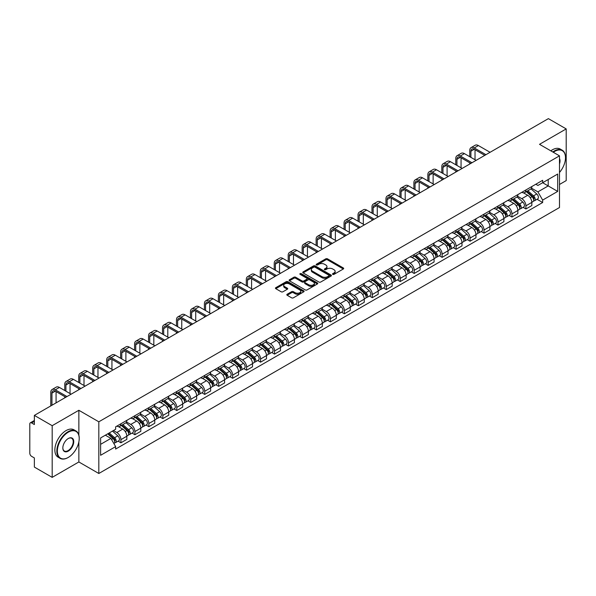 <?xml version="1.0" encoding="UTF-8"?>
<svg xmlns="http://www.w3.org/2000/svg" width="596" height="596" viewBox="0 0 596 596"><rect width="100%" height="100%" fill="white"/><g stroke="black" fill="none" stroke-linecap="round" stroke-linejoin="round"><path stroke-width="0.89" d="M332.762 274.369A0.872 0.499 0 0 0 333.991 274.369L343.326 268.982A1.244 0.715 0 0 0 343.691 268.476A1.244 0.715 0 0 0 343.326 267.962L327.509 258.835A1.244 0.715 0 0 0 325.751 258.835L316.416 264.222A0.872 0.499 0 0 0 317.646 264.937L318.853 264.237A3.978 2.295 0 0 1 324.477 264.237L325.796 264.996A3.978 2.295 0 0 1 326.958 266.621A3.978 2.295 0 0 1 325.796 268.245L324.589 268.938A0.872 0.499 0 0 0 325.818 269.653L327.025 268.952A3.978 2.295 0 0 1 332.65 268.952L333.969 269.712A3.978 2.295 0 0 1 335.131 271.336A3.978 2.295 0 0 1 333.969 272.961L332.762 273.661A0.872 0.499 0 0 0 332.762 274.369L332.762 273.661M287.175 294.245A1.244 0.715 0 0 0 286.81 294.752A1.244 0.715 0 0 0 287.175 295.258L291.615 297.821A1.244 0.715 0 0 0 293.374 297.821L303.736 291.831A1.244 0.715 0 0 0 304.102 291.325A1.244 0.715 0 0 0 303.736 290.818L287.92 281.685A1.244 0.715 0 0 0 286.169 281.685L275.799 287.674A1.244 0.715 0 0 0 275.434 288.181A1.244 0.715 0 0 0 275.799 288.688L281.156 291.779A1.244 0.715 0 0 0 282.914 291.779L287.354 289.224A1.244 0.715 0 0 0 287.719 288.71A1.244 0.715 0 0 0 287.354 288.203L284.694 286.669A3.323 1.922 0 0 1 283.718 285.313A3.323 1.922 0 0 1 285.775 283.54A3.323 1.922 0 0 1 289.395 283.957L299.81 289.969A3.323 1.922 0 0 1 300.779 291.325A3.323 1.922 0 0 1 298.73 293.098A3.323 1.922 0 0 1 295.109 292.681L293.374 291.682A1.244 0.715 0 0 0 291.615 291.682L287.175 294.245L287.175 295.258M98.817 421.804L78.858 410.279L52.18 425.686L34.367 415.397L548.387 118.634L566.2 128.915L539.522 144.321L559.488 155.847L98.817 421.804L98.817 473.492L559.488 207.527L559.488 155.847M318.942 282.042A1.244 0.715 0 0 0 320.7 282.042L331.071 276.06A1.244 0.715 0 0 0 331.428 275.546A1.244 0.715 0 0 0 331.071 275.039L315.254 265.913A1.244 0.715 0 0 0 313.496 265.913L303.126 271.895A1.244 0.715 0 0 0 302.761 272.402A1.244 0.715 0 0 0 303.126 272.908L318.942 282.042M300.444 274.555A0.872 0.499 0 0 1 301.323 274.681L301.323 273.646L317.407 282.929A1.244 0.715 0 0 1 317.765 283.435A1.244 0.715 0 0 1 317.407 283.942L307.037 289.932A1.244 0.715 0 0 1 305.279 289.932L289.462 280.798L293.895 278.257L293.895 277.222L289.462 279.785A1.244 0.715 0 0 0 289.097 280.291A1.244 0.715 0 0 0 289.462 280.798L289.462 279.785M293.895 278.257A1.244 0.715 0 0 1 295.653 278.257L295.653 277.222A1.244 0.715 0 0 0 293.895 277.222M295.653 277.222L302.068 280.925A1.244 0.715 0 0 0 303.826 280.925L306.769 279.226A1.244 0.715 0 0 0 307.134 278.719A1.244 0.715 0 0 0 306.769 278.213L300.093 274.354A0.872 0.499 0 0 1 301.323 273.646M52.18 425.686L52.18 477.366L34.367 467.085L34.367 457.937L31.588 456.335A2.533 1.46 -120 0 1 29.8 453.228L29.8 423.98A2.533 1.46 -120 0 1 30.322 422.817L34.367 420.485M559.488 184.477L566.2 180.603L566.2 128.915M52.18 477.366L78.858 461.967L98.817 473.492M34.367 415.397L34.367 424.546L31.588 422.944A2.533 1.46 -120 0 0 30.322 422.817M525.918 189.953A5.826 3.36 60 0 1 524.711 192.568L530.619 189.155A5.826 3.36 -120 0 0 531.826 186.548M517.529 196.226L521.798 198.691A5.826 3.36 60 0 1 525.918 205.821L531.826 202.409A5.826 3.36 -120 0 0 527.706 195.279L523.474 192.836M531.826 202.409L531.826 205.568L525.918 208.972L523.087 207.341M524.711 192.568A5.826 3.36 60 0 1 521.843 192.307M525.918 205.821L525.918 208.972M511.949 198.021A5.826 3.36 60 0 1 510.742 200.636L516.65 197.224A5.826 3.36 -120 0 0 517.857 194.609M509.118 215.402L511.949 217.041L517.857 213.629L517.857 210.477A5.826 3.36 -120 0 0 513.745 203.34L509.513 200.897M510.742 200.636A5.826 3.36 60 0 1 507.881 200.368M503.568 204.286L507.837 206.752A5.826 3.36 60 0 1 511.949 213.882L511.949 217.041M497.988 206.082A5.826 3.36 60 0 1 496.781 208.697L502.689 205.285A5.826 3.36 -120 0 0 503.896 202.67M495.157 223.463L497.988 225.102L503.896 221.69L503.896 218.538A5.826 3.36 -120 0 0 499.776 211.401L495.544 208.965M496.781 208.697A5.826 3.36 60 0 1 493.913 208.429M489.599 212.355L493.868 214.813A5.826 3.36 60 0 1 497.988 221.95L497.988 225.102M484.019 214.143A5.826 3.36 60 0 1 482.812 216.758L488.72 213.346A5.826 3.36 -120 0 0 489.927 210.731M481.188 231.531L484.019 233.163L489.927 229.751L489.927 226.599A5.826 3.36 -120 0 0 485.815 219.47L481.583 217.026M482.812 216.758A5.826 3.36 60 0 1 479.951 216.497M475.638 220.416L479.907 222.882A5.826 3.36 60 0 1 484.019 230.011L484.019 233.163M470.058 222.204A5.826 3.36 60 0 1 468.851 224.819L474.759 221.407A5.826 3.36 -120 0 0 475.966 218.792M467.227 239.592L470.058 241.224L475.966 237.811L475.966 234.66A5.826 3.36 -120 0 0 471.846 227.53L467.614 225.087M468.851 224.819A5.826 3.36 60 0 1 465.983 224.558M461.669 228.477L465.938 230.943A5.826 3.36 60 0 1 470.058 238.072L470.058 241.224M456.089 230.272A5.826 3.36 60 0 1 454.882 232.88L460.79 229.475A5.826 3.36 -120 0 0 461.997 226.86M453.258 247.653L456.089 249.292L461.997 245.88L461.997 242.721A5.826 3.36 -120 0 0 457.884 235.591L453.653 233.148M454.882 232.88A5.826 3.36 60 0 1 452.021 232.619M447.708 236.537L451.977 239.003A5.826 3.36 60 0 1 456.089 246.133L456.089 249.292M442.128 238.333A5.826 3.36 60 0 1 440.921 240.948L446.829 237.536A5.826 3.36 -120 0 0 448.036 234.921M439.297 255.714L442.128 257.353L448.036 253.941L448.036 250.789A5.826 3.36 -120 0 0 443.916 243.652L439.684 241.216M440.921 240.948A5.826 3.36 60 0 1 438.053 240.68M433.739 244.606L438.008 247.064A5.826 3.36 60 0 1 442.128 254.201L442.128 257.353M428.159 246.394A5.826 3.36 60 0 1 426.952 249.009L432.86 245.597A5.826 3.36 -120 0 0 434.067 242.982M425.328 263.775L428.159 265.414L434.067 262.002L434.067 258.85A5.826 3.36 -120 0 0 429.954 251.721L425.723 249.277M426.952 249.009A5.826 3.36 60 0 1 424.091 248.748M419.778 252.667L424.047 255.125A5.826 3.36 60 0 1 428.159 262.262L428.159 265.414M414.198 254.455A5.826 3.36 60 0 1 412.991 257.07L418.899 253.658A5.826 3.36 -120 0 0 420.106 251.043M411.367 271.843L414.198 273.475L420.106 270.062L420.106 266.911A5.826 3.36 -120 0 0 415.986 259.781L411.754 257.338M412.991 257.07A5.826 3.36 60 0 1 410.123 256.809M405.809 260.728L410.078 263.194A5.826 3.36 60 0 1 414.198 270.323L414.198 273.475M400.229 262.516A5.826 3.36 60 0 1 399.022 265.131L404.93 261.726A5.826 3.36 -120 0 0 406.137 259.111M397.398 279.904L400.229 281.535L406.137 278.131L406.137 274.972A5.826 3.36 -120 0 0 402.024 267.842L397.793 265.399M399.022 265.131A5.826 3.36 60 0 1 396.161 264.87M391.848 268.789L396.117 271.255A5.826 3.36 60 0 1 400.229 278.384L400.229 281.535M386.268 270.584A5.826 3.36 60 0 1 385.061 273.199L390.969 269.787A5.826 3.36 -120 0 0 392.175 267.172M383.437 287.965L386.268 289.604L392.175 286.192L392.175 283.04A5.826 3.36 -120 0 0 388.056 275.903L383.824 273.467M385.061 273.199A5.826 3.36 60 0 1 382.192 272.931M377.879 276.849L382.148 279.315A5.826 3.36 60 0 1 386.268 286.452L386.268 289.604M372.299 278.645A5.826 3.36 60 0 1 371.092 281.26L377 277.848A5.826 3.36 -120 0 0 378.207 275.233M369.468 296.026L372.299 297.665L378.207 294.253L378.207 291.101A5.826 3.36 -120 0 0 374.094 283.972L369.863 281.528M371.092 281.26A5.826 3.36 60 0 1 368.231 280.999M363.918 284.918L368.186 287.376A5.826 3.36 60 0 1 372.299 294.513L372.299 297.665M358.338 286.706A5.826 3.36 60 0 1 357.131 289.321L363.038 285.909A5.826 3.36 -120 0 0 364.245 283.294M355.507 304.094L358.338 305.726L364.245 302.314L364.245 299.162A5.826 3.36 -120 0 0 360.126 292.033L355.894 289.589M357.131 289.321A5.826 3.36 60 0 1 354.262 289.06M349.949 292.979L354.218 295.445A5.826 3.36 60 0 1 358.338 302.574L358.338 305.726M344.369 294.767A5.826 3.36 60 0 1 343.162 297.382L349.07 293.97A5.826 3.36 -120 0 0 350.277 291.362M341.538 312.155L344.369 313.787L350.277 310.382L350.277 307.223A5.826 3.36 -120 0 0 346.164 300.093L341.933 297.65M343.162 297.382A5.826 3.36 60 0 1 340.301 297.121M335.988 301.04L340.256 303.506A5.826 3.36 60 0 1 344.369 310.635L344.369 313.787M330.407 302.835A5.826 3.36 60 0 1 329.201 305.45L335.108 302.038A5.826 3.36 -120 0 0 336.315 299.423M327.577 320.216L330.407 321.855L336.315 318.443L336.315 315.291A5.826 3.36 -120 0 0 332.195 308.154L327.964 305.711M329.201 305.45A5.826 3.36 60 0 1 326.332 305.182M322.019 309.1L326.288 311.566A5.826 3.36 60 0 1 330.407 318.696L330.407 321.855M316.439 310.896A5.826 3.36 60 0 1 315.232 313.511L321.14 310.099A5.826 3.36 -120 0 0 322.347 307.484M313.608 328.277L316.439 329.916L322.347 326.504L322.347 323.352A5.826 3.36 -120 0 0 318.234 316.215L314.003 313.779M315.232 313.511A5.826 3.36 60 0 1 312.371 313.243M308.058 317.169L312.326 319.627A5.826 3.36 60 0 1 316.439 326.764L316.439 329.916M302.477 318.957A5.826 3.36 60 0 1 301.271 321.572L307.178 318.16A5.826 3.36 -120 0 0 308.385 315.545M299.646 336.345L302.477 337.977L308.385 334.565L308.385 331.413A5.826 3.36 -120 0 0 304.265 324.284L300.034 321.84M301.271 321.572A5.826 3.36 60 0 1 298.402 321.311M294.089 325.23L298.358 327.696A5.826 3.36 60 0 1 302.477 334.825L302.477 337.977M288.509 327.018A5.826 3.36 60 0 1 287.302 329.633L293.21 326.221A5.826 3.36 -120 0 0 294.417 323.606M285.678 344.406L288.509 346.038L294.417 342.625L294.417 339.474A5.826 3.36 -120 0 0 290.304 332.345L286.073 329.901M287.302 329.633A5.826 3.36 60 0 1 284.441 329.372M280.127 333.291L284.396 335.757A5.826 3.36 60 0 1 288.509 342.886L288.509 346.038M274.547 335.086A5.826 3.36 60 0 1 273.34 337.694L279.248 334.289A5.826 3.36 -120 0 0 280.455 331.674M271.716 352.467L274.547 354.106L280.455 350.694L280.455 347.543A5.826 3.36 -120 0 0 276.335 340.405L272.104 337.962M273.34 337.694A5.826 3.36 60 0 1 270.472 337.433M266.159 341.352L270.428 343.817A5.826 3.36 60 0 1 274.547 350.947L274.547 354.106M260.579 343.147A5.826 3.36 60 0 1 259.372 345.762L265.28 342.35A5.826 3.36 -120 0 0 266.486 339.735M257.748 360.528L260.579 362.167L266.486 358.755L266.486 355.603A5.826 3.36 -120 0 0 262.374 348.466L258.142 346.03M259.372 345.762A5.826 3.36 60 0 1 256.511 345.494M252.197 349.42L256.466 351.878A5.826 3.36 60 0 1 260.579 359.015L260.579 362.167M246.617 351.208A5.826 3.36 60 0 1 245.41 353.823L251.318 350.411A5.826 3.36 -120 0 0 252.525 347.796M243.786 368.589L246.617 370.228L252.525 366.816L252.525 363.664A5.826 3.36 -120 0 0 248.405 356.535L244.174 354.091M245.41 353.823A5.826 3.36 60 0 1 242.542 353.562M238.229 357.481L242.498 359.939A5.826 3.36 60 0 1 246.617 367.076L246.617 370.228M232.649 359.269A5.826 3.36 60 0 1 231.442 361.884L237.35 358.472A5.826 3.36 -120 0 0 238.556 355.857M229.818 376.657L232.649 378.289L238.556 374.877L238.556 371.725A5.826 3.36 -120 0 0 234.444 364.596L230.212 362.152M231.442 361.884A5.826 3.36 60 0 1 228.581 361.623M224.267 365.542L228.536 368.008A5.826 3.36 60 0 1 232.649 375.137L232.649 378.289M218.687 367.337A5.826 3.36 60 0 1 217.48 369.945L223.388 366.54A5.826 3.36 -120 0 0 224.595 363.925M215.856 384.718L218.687 386.35L224.595 382.945L224.595 379.786A5.826 3.36 -120 0 0 220.475 372.656L216.244 370.213M217.48 369.945A5.826 3.36 60 0 1 214.612 369.684M210.299 373.603L214.567 376.069A5.826 3.36 60 0 1 218.687 383.198L218.687 386.35M204.719 375.398A5.826 3.36 60 0 1 203.512 378.013L209.42 374.601A5.826 3.36 -120 0 0 210.626 371.986M201.888 392.779L204.719 394.418L210.626 391.006L210.626 387.854A5.826 3.36 -120 0 0 206.514 380.717L202.282 378.281M203.512 378.013A5.826 3.36 60 0 1 200.651 377.745M196.337 381.663L200.606 384.129A5.826 3.36 60 0 1 204.719 391.267L204.719 394.418M190.757 383.459A5.826 3.36 60 0 1 189.55 386.074L195.458 382.662A5.826 3.36 -120 0 0 196.665 380.047M187.926 400.84L190.757 402.479L196.665 399.067L196.665 395.915A5.826 3.36 -120 0 0 192.545 388.786L188.314 386.342M189.55 386.074A5.826 3.36 60 0 1 186.682 385.813M182.369 389.732L186.637 392.19A5.826 3.36 60 0 1 190.757 399.327L190.757 402.479M176.788 391.52A5.826 3.36 60 0 1 175.582 394.135L181.489 390.723A5.826 3.36 -120 0 0 182.696 388.108M173.958 408.908L176.788 410.54L182.696 407.128L182.696 403.976A5.826 3.36 -120 0 0 178.584 396.847L174.352 394.403M175.582 394.135A5.826 3.36 60 0 1 172.721 393.874M168.407 397.793L172.676 400.259A5.826 3.36 60 0 1 176.788 407.388L176.788 410.54M162.827 399.581A5.826 3.36 60 0 1 161.62 402.196L167.528 398.784A5.826 3.36 -120 0 0 168.735 396.176M159.996 416.969L162.827 418.601L168.735 415.196L168.735 412.037A5.826 3.36 -120 0 0 164.615 404.907L160.384 402.464M161.62 402.196A5.826 3.36 60 0 1 158.752 401.935M154.439 405.854L158.707 408.32A5.826 3.36 60 0 1 162.827 415.449L162.827 418.601M148.858 407.649A5.826 3.36 60 0 1 147.652 410.264L153.559 406.852A5.826 3.36 -120 0 0 154.766 404.237M146.027 425.03L148.858 426.669L154.766 423.257L154.766 420.106A5.826 3.36 -120 0 0 150.654 412.968L146.422 410.525M147.652 410.264A5.826 3.36 60 0 1 144.791 409.996M140.477 413.915L144.746 416.38A5.826 3.36 60 0 1 148.858 423.51L148.858 426.669M134.897 415.71A5.826 3.36 60 0 1 133.69 418.325L139.598 414.913A5.826 3.36 -120 0 0 140.805 412.298M132.066 433.091L134.897 434.73L140.805 431.318L140.805 428.166A5.826 3.36 -120 0 0 136.685 421.029L132.454 418.593M133.69 418.325A5.826 3.36 60 0 1 130.822 418.064M126.508 421.983L130.777 424.441A5.826 3.36 60 0 1 134.897 431.578L134.897 434.73M120.928 423.771A5.826 3.36 60 0 1 119.721 426.386L125.629 422.974A5.826 3.36 -120 0 0 126.836 420.359M118.097 441.159L120.928 442.791L126.836 439.379L126.836 436.227A5.826 3.36 -120 0 0 122.724 429.098L118.492 426.654M119.721 426.386A5.826 3.36 60 0 1 116.861 426.125M113.411 430.543L116.816 432.51A5.826 3.36 60 0 1 120.928 439.639L120.928 442.791M535.811 184.246L537.912 185.46L557.692 174.039L548.208 179.515L548.208 185.922L537.912 191.867L531.498 188.165M100.612 444.34L110.908 438.395L115.646 446.613L100.612 455.299L100.612 437.933L115.646 429.247L115.646 426.818L542.658 180.29L542.658 182.719L557.692 191.405L542.658 200.085L537.912 191.867M557.692 174.039L557.692 191.405M115.646 446.613L115.646 449.049L542.658 202.513L542.658 200.085M78.858 410.279L78.858 435.155M78.858 441.912L78.858 461.967M110.908 438.395L105.358 435.192M537.048 199.28L542.658 202.513M333.104 274.495L333.969 273.996A3.978 2.295 0 0 0 335.131 272.372L335.131 271.336M326.958 266.621L326.958 267.656A3.978 2.295 0 0 1 325.796 269.28L324.932 269.772M343.311 268.99L327.509 259.863A1.244 0.715 0 0 0 325.751 259.863L316.759 265.056M331.048 276.067L315.254 266.941A1.244 0.715 0 0 0 313.496 266.941L303.14 272.923M328.873 275.903A0.872 0.499 0 0 0 328.873 275.196L314.986 267.179A0.872 0.499 0 0 0 313.757 267.179L312.483 267.917A3.978 2.295 0 0 0 311.321 269.541A3.978 2.295 0 0 0 312.483 271.158L321.974 276.641A3.978 2.295 0 0 0 327.599 276.641L328.873 275.903L328.873 276.939A0.872 0.499 0 0 0 329.126 276.581L329.126 275.546M311.321 269.541L311.321 270.569A3.978 2.295 0 0 0 312.483 272.193L312.483 271.158M328.873 276.939L327.599 277.676A3.978 2.295 0 0 1 321.974 277.676L312.483 272.193M295.653 278.257L302.068 281.96A1.244 0.715 0 0 0 303.826 281.96L306.769 280.262A1.244 0.715 0 0 0 307.134 279.755L307.134 278.719M301.323 274.681L317.385 283.957M308.728 284.769A3.323 1.922 0 0 0 312.349 285.186A3.323 1.922 0 0 0 314.397 283.413A3.323 1.922 0 0 0 313.429 282.057L309.756 279.934A1.244 0.715 0 0 0 307.998 279.934L305.055 281.64A1.244 0.715 0 0 0 304.698 282.146A1.244 0.715 0 0 0 305.055 282.653L308.728 284.769L308.728 285.804A3.323 1.922 0 0 0 312.349 286.222A3.323 1.922 0 0 0 314.397 284.448L314.397 283.413M304.698 282.146L304.698 283.175A1.244 0.715 0 0 0 305.055 283.689L305.055 282.653M308.728 285.804L305.055 283.689M300.779 291.325L300.779 292.36A3.323 1.922 0 0 1 298.73 294.133A3.323 1.922 0 0 1 295.109 293.716L293.374 292.718A1.244 0.715 0 0 0 291.615 292.718L287.19 295.266M283.718 285.313L283.718 286.348A3.323 1.922 0 0 0 284.694 287.704L284.694 286.669M287.339 289.231L284.694 287.704M303.722 291.846L287.92 282.72A1.244 0.715 0 0 0 286.169 282.72L275.814 288.695L275.799 287.674M526.32 191.644L532.012 196.717A3.166 1.825 60 0 1 533.003 201.612L531.826 202.297M526.469 191.778L529.151 193.32M526.894 191.309L533.226 196.956A1.52 0.879 60 0 1 533.703 199.31A1.52 0.879 60 0 1 533.562 199.362M527.84 190.765L533.532 195.838A3.166 1.825 60 0 1 534.523 200.733A3.166 1.825 60 0 1 533.569 200.837M531.014 188.857L536.758 193.976A3.166 1.825 60 0 1 537.748 198.87L534.523 200.733M470.907 157.366L470.907 151.22A4.746 2.742 60 0 1 471.89 149.045A4.746 2.742 60 0 1 474.267 149.283L484.779 155.355M490.061 152.3L478.379 145.558A6.392 3.688 -120 0 0 475.183 145.245L471.063 147.622A6.392 3.688 -120 0 0 469.745 150.55L469.745 156.696M485.949 154.684L474.267 147.935A6.392 3.688 -120 0 0 471.063 147.622M469.745 162.797L469.745 164.034M475.027 159.743L475.027 149.723M512.351 199.705L518.043 204.778A3.166 1.825 60 0 1 519.042 209.673L517.857 210.358M512.508 199.839L515.182 201.381M512.933 199.369L519.258 205.024A1.52 0.879 60 0 1 519.742 207.371A1.52 0.879 60 0 1 519.6 207.423M513.879 198.826L519.57 203.899A3.166 1.825 60 0 1 520.561 208.794A3.166 1.825 60 0 1 519.608 208.898M517.052 196.918L522.789 202.044A3.166 1.825 60 0 1 523.787 206.939L520.561 208.794M498.39 207.766L504.082 212.846A3.166 1.825 60 0 1 505.073 217.734L503.896 218.419M498.539 207.9L501.221 209.449M498.964 207.43L505.296 213.085A1.52 0.879 60 0 1 505.773 215.432A1.52 0.879 60 0 1 505.632 215.491M499.91 206.886L505.602 211.967A3.166 1.825 60 0 1 506.593 216.862A3.166 1.825 60 0 1 505.639 216.959M503.084 204.979L508.828 210.105A3.166 1.825 60 0 1 509.818 215L506.593 216.862M456.938 165.435L456.938 159.281A4.746 2.742 60 0 1 457.922 157.106A4.746 2.742 60 0 1 460.298 157.344L470.818 163.416M476.1 160.369L464.418 153.619A6.392 3.688 -120 0 0 461.222 153.306L457.102 155.683A6.392 3.688 -120 0 0 455.776 158.611L455.776 164.757M471.98 162.745L460.298 156.003A6.392 3.688 -120 0 0 457.102 155.683M455.776 170.858L455.776 172.095M461.058 167.811L461.058 157.784M442.977 173.496L442.977 167.342A4.746 2.742 60 0 1 443.96 165.174A4.746 2.742 60 0 1 446.337 165.405L456.849 171.477M462.131 168.43L450.449 161.687A6.392 3.688 -120 0 0 447.253 161.367L443.133 163.744A6.392 3.688 -120 0 0 441.815 166.671L441.815 172.825M458.019 170.806L446.337 164.064A6.392 3.688 -120 0 0 443.133 163.744M441.815 178.919L441.815 180.163M447.097 175.872L447.097 165.844M559.488 172.475A15.444 8.918 120 0 0 565.485 157.754A15.444 8.918 120 0 0 554.563 151.451A15.444 8.918 120 0 0 553.297 152.271M552.783 151.973A15.824 9.134 -60 0 1 554.295 150.989A15.824 9.134 -60 0 1 562.207 150.199A15.824 9.134 -60 0 1 565.485 157.448A15.824 9.134 -60 0 1 565.485 157.605M559.488 158.491A7.726 4.455 -60 0 1 559.488 163.945M550.816 150.84A15.824 9.134 -60 0 1 552.328 149.849A15.824 9.134 -60 0 1 560.24 149.067L562.207 150.199M68.026 457.572L68.294 457.415A15.444 8.918 120 0 0 79.216 438.5A15.444 8.918 120 0 0 68.294 432.197A15.444 8.918 120 0 0 57.372 451.112A15.444 8.918 120 0 0 68.294 457.415L68.026 457.572A15.824 9.134 -60 0 1 60.114 458.354A15.824 9.134 -60 0 1 57.685 445.674A15.824 9.134 -60 0 1 68.026 431.728A15.824 9.134 -60 0 1 75.938 430.945A15.824 9.134 -60 0 1 79.216 438.194A15.824 9.134 -60 0 1 79.216 438.351M68.294 438.5L68.294 438.5A7.726 4.455 -60 0 1 73.755 441.651A7.726 4.455 -60 0 1 68.294 451.112A7.726 4.455 -60 0 1 62.833 447.961A7.726 4.455 -60 0 1 68.294 438.5L68.294 438.5M62.833 447.805A7.346 4.239 120 0 0 64.353 451.008A7.346 4.239 120 0 0 68.026 450.65A7.346 4.239 120 0 0 72.824 444.176A7.346 4.239 120 0 0 71.699 438.291A7.346 4.239 120 0 0 68.16 438.582M60.114 458.354L58.14 457.221A15.824 9.134 -60 0 1 55.719 444.542A15.824 9.134 -60 0 1 66.052 430.595A15.824 9.134 -60 0 1 73.971 429.813L75.938 430.945M484.421 215.826L490.113 220.907A3.166 1.825 60 0 1 491.111 225.802L489.927 226.48M484.578 215.961L487.252 217.51M485.002 215.499L491.327 221.146A1.52 0.879 60 0 1 491.812 223.493A1.52 0.879 60 0 1 491.67 223.552M485.949 214.947L491.64 220.028A3.166 1.825 60 0 1 492.631 224.923A3.166 1.825 60 0 1 491.678 225.02M489.122 213.048L494.859 218.166A3.166 1.825 60 0 1 495.857 223.06L492.631 224.923M470.46 223.887L476.152 228.968A3.166 1.825 60 0 1 477.143 233.863L475.966 234.541M470.609 224.022L473.291 225.571M471.034 223.56L477.366 229.207A1.52 0.879 60 0 1 477.843 231.561A1.52 0.879 60 0 1 477.701 231.613M471.98 223.016L477.672 228.089A3.166 1.825 60 0 1 478.663 232.984A3.166 1.825 60 0 1 477.709 233.088M475.154 221.109L480.897 226.227A3.166 1.825 60 0 1 481.888 231.121L478.663 232.984M456.491 231.956L462.183 237.029A3.166 1.825 60 0 1 463.181 241.924L461.997 242.609M456.648 232.09L459.322 233.632M457.072 231.62L463.397 237.275A1.52 0.879 60 0 1 463.882 239.622A1.52 0.879 60 0 1 463.74 239.674M458.019 231.077L463.71 236.15A3.166 1.825 60 0 1 464.701 241.045A3.166 1.825 60 0 1 463.748 241.149M461.192 229.169L466.929 234.295A3.166 1.825 60 0 1 467.927 239.19L464.701 241.045M429.008 181.556L429.008 175.41A4.746 2.742 60 0 1 429.992 173.235A4.746 2.742 60 0 1 432.368 173.466L442.888 179.538M448.17 176.49L436.488 169.748A6.392 3.688 -120 0 0 433.292 169.428L429.172 171.804A6.392 3.688 -120 0 0 427.846 174.732L427.846 180.886M444.05 178.867L432.368 172.125A6.392 3.688 -120 0 0 429.172 171.804M427.846 186.98L427.846 188.224M433.128 183.933L433.128 173.905M415.047 189.617L415.047 183.471A4.746 2.742 60 0 1 416.03 181.296A4.746 2.742 60 0 1 418.407 181.534L428.919 187.606M434.201 184.551L422.519 177.809A6.392 3.688 -120 0 0 419.323 177.496L415.203 179.873A6.392 3.688 -120 0 0 413.885 182.801L413.885 188.947M430.088 186.935L418.407 180.186A6.392 3.688 -120 0 0 415.203 179.873M413.885 195.048L413.885 196.285M419.167 191.994L419.167 181.974M401.078 197.686L401.078 191.532A4.746 2.742 60 0 1 402.062 189.357A4.746 2.742 60 0 1 404.438 189.595L414.958 195.667M420.24 192.62L408.558 185.87A6.392 3.688 -120 0 0 405.362 185.557L401.242 187.934A6.392 3.688 -120 0 0 399.916 190.862L399.916 197.008M416.12 194.996L404.438 188.247A6.392 3.688 -120 0 0 401.242 187.934M399.916 203.109L399.916 204.346M405.198 200.062L405.198 190.035M442.53 240.017L448.222 245.09A3.166 1.825 60 0 1 449.213 249.985L448.036 250.67M442.679 240.151L445.361 241.7M443.104 239.681L449.436 245.336A1.52 0.879 60 0 1 449.913 247.683A1.52 0.879 60 0 1 449.771 247.742M444.05 239.138L449.742 244.218A3.166 1.825 60 0 1 450.732 249.106A3.166 1.825 60 0 1 449.779 249.21M447.223 237.23L452.967 242.356A3.166 1.825 60 0 1 453.958 247.251L450.732 249.106M387.117 205.747L387.117 199.593A4.746 2.742 60 0 1 388.1 197.418A4.746 2.742 60 0 1 390.477 197.656L400.989 203.728M406.271 200.681L394.589 193.938A6.392 3.688 -120 0 0 391.393 193.618L387.273 195.995A6.392 3.688 -120 0 0 385.955 198.922L385.955 205.076M402.158 203.057L390.477 196.315A6.392 3.688 -120 0 0 387.273 195.995M385.955 211.17L385.955 212.414M391.237 208.123L391.237 198.095M428.561 248.078L434.253 253.158A3.166 1.825 60 0 1 435.251 258.053L434.067 258.731M428.718 248.212L431.392 249.761M429.142 247.75L435.467 253.397A1.52 0.879 60 0 1 435.952 255.744A1.52 0.879 60 0 1 435.81 255.803M430.088 247.198L435.78 252.279A3.166 1.825 60 0 1 436.771 257.174A3.166 1.825 60 0 1 435.818 257.271M433.262 245.299L438.999 250.417A3.166 1.825 60 0 1 439.997 255.311L436.771 257.174M373.148 213.808L373.148 207.654A4.746 2.742 60 0 1 374.132 205.486A4.746 2.742 60 0 1 376.508 205.717L387.027 211.789M392.31 208.742L380.628 201.999A6.392 3.688 -120 0 0 377.432 201.679L373.312 204.055A6.392 3.688 -120 0 0 371.986 206.983L371.986 213.137M388.19 211.118L376.508 204.376A6.392 3.688 -120 0 0 373.312 204.055M371.986 219.231L371.986 220.475M377.268 216.184L377.268 206.156M414.6 256.138L420.292 261.219A3.166 1.825 60 0 1 421.283 266.114L420.106 266.792M414.749 256.273L417.431 257.822M415.174 255.811L421.506 261.458A1.52 0.879 60 0 1 421.983 263.812A1.52 0.879 60 0 1 421.841 263.864M416.12 255.259L421.812 260.34A3.166 1.825 60 0 1 422.802 265.235A3.166 1.825 60 0 1 421.849 265.339M419.293 253.36L425.037 258.478A3.166 1.825 60 0 1 426.028 263.372L422.802 265.235M359.187 221.868L359.187 215.722A4.746 2.742 60 0 1 360.17 213.547A4.746 2.742 60 0 1 362.547 213.785L373.059 219.857M378.341 216.802L366.659 210.06A6.392 3.688 -120 0 0 363.463 209.747L359.343 212.124A6.392 3.688 -120 0 0 358.025 215.044L358.025 221.198M374.228 219.179L362.547 212.437A6.392 3.688 -120 0 0 359.343 212.124M358.025 227.3L358.025 228.536M363.307 224.245L363.307 214.217M400.639 264.207L406.323 269.28A3.166 1.825 60 0 1 407.321 274.175L406.137 274.86M400.788 264.341L403.462 265.883M401.212 263.872L407.537 269.526A1.52 0.879 60 0 1 408.022 271.873A1.52 0.879 60 0 1 407.88 271.925M402.158 263.328L407.85 268.401A3.166 1.825 60 0 1 408.841 273.296A3.166 1.825 60 0 1 407.887 273.4M405.332 261.421L411.069 266.546A3.166 1.825 60 0 1 412.067 271.433L408.841 273.296M345.218 229.929L345.218 223.783A4.746 2.742 60 0 1 346.202 221.608A4.746 2.742 60 0 1 348.578 221.846L359.097 227.918M364.38 224.871L352.698 218.121A6.392 3.688 -120 0 0 349.502 217.808L345.382 220.185A6.392 3.688 -120 0 0 344.056 223.113L344.056 229.259M360.26 227.247L348.578 220.498A6.392 3.688 -120 0 0 345.382 220.185M344.056 235.36L344.056 236.597M349.338 232.313L349.338 222.286M386.67 272.268L392.362 277.341A3.166 1.825 60 0 1 393.353 282.236L392.175 282.921M386.819 272.402L389.501 273.944M387.244 271.932L393.576 277.587A1.52 0.879 60 0 1 394.053 279.934A1.52 0.879 60 0 1 393.911 279.986M388.19 271.389L393.882 276.462A3.166 1.825 60 0 1 394.872 281.357A3.166 1.825 60 0 1 393.919 281.461M391.363 269.481L397.107 274.607A3.166 1.825 60 0 1 398.098 279.502L394.872 281.357M331.257 237.998L331.257 231.844A4.746 2.742 60 0 1 332.24 229.669A4.746 2.742 60 0 1 334.617 229.907L345.129 235.979M350.411 232.932L338.729 226.182A6.392 3.688 -120 0 0 335.533 225.869L331.413 228.246A6.392 3.688 -120 0 0 330.095 231.174L330.095 237.32M346.298 235.308L334.617 228.566A6.392 3.688 -120 0 0 331.413 228.246M330.095 243.421L330.095 244.665M335.377 240.374L335.377 230.347M372.709 280.329L378.393 285.41A3.166 1.825 60 0 1 379.391 290.304L378.207 290.982M372.858 280.463L375.532 282.012M373.282 280.001L379.615 285.648A1.52 0.879 60 0 1 380.092 287.995A1.52 0.879 60 0 1 379.95 288.054M374.228 279.45L379.92 284.53A3.166 1.825 60 0 1 380.911 289.425A3.166 1.825 60 0 1 379.957 289.522M377.402 277.542L383.139 282.668A3.166 1.825 60 0 1 384.137 287.563L380.911 289.425M317.288 246.059L317.288 239.905A4.746 2.742 60 0 1 318.271 237.737A4.746 2.742 60 0 1 320.648 237.968L331.167 244.04M336.449 240.993L324.768 234.25A6.392 3.688 -120 0 0 321.572 233.93L317.452 236.307A6.392 3.688 -120 0 0 316.126 239.234L316.126 245.388M332.33 243.369L320.648 236.627A6.392 3.688 -120 0 0 317.452 236.307M316.126 251.482L316.126 252.726M321.408 248.435L321.408 238.407M358.74 288.389L364.432 293.47A3.166 1.825 60 0 1 365.423 298.365L364.245 299.043M358.889 288.524L361.571 290.073M359.314 288.062L365.646 293.709A1.52 0.879 60 0 1 366.123 296.063A1.52 0.879 60 0 1 365.981 296.115M360.26 287.51L365.951 292.591A3.166 1.825 60 0 1 366.942 297.486A3.166 1.825 60 0 1 365.989 297.59M363.433 285.611L369.177 290.729A3.166 1.825 60 0 1 370.168 295.623L366.942 297.486M303.327 254.12L303.327 247.973A4.746 2.742 60 0 1 304.31 245.798A4.746 2.742 60 0 1 306.687 246.029L317.199 252.108M322.481 249.054L310.799 242.311A6.392 3.688 -120 0 0 307.603 241.991L303.483 244.375A6.392 3.688 -120 0 0 302.165 247.295L302.165 253.449M318.368 251.43L306.687 244.688A6.392 3.688 -120 0 0 303.483 244.375M302.165 259.551L302.165 260.787M307.447 256.496L307.447 246.468M344.779 296.458L350.463 301.531A3.166 1.825 60 0 1 351.461 306.426L350.277 307.111M344.928 296.592L347.602 298.134M345.352 296.123L351.685 301.77A1.52 0.879 60 0 1 352.161 304.124A1.52 0.879 60 0 1 352.02 304.176M346.298 295.579L351.99 300.652A3.166 1.825 60 0 1 352.981 305.547A3.166 1.825 60 0 1 352.027 305.651M349.472 293.672L355.209 298.79A3.166 1.825 60 0 1 356.207 303.684L352.981 305.547M289.358 262.18L289.358 256.034A4.746 2.742 60 0 1 290.341 253.859A4.746 2.742 60 0 1 292.718 254.097L303.237 260.169M308.519 257.114L296.838 250.372A6.392 3.688 -120 0 0 293.642 250.059L289.522 252.436A6.392 3.688 -120 0 0 288.196 255.364L288.196 261.51M304.4 259.498L292.718 252.749A6.392 3.688 -120 0 0 289.522 252.436M288.196 267.611L288.196 268.848M293.478 264.557L293.478 254.537M330.81 304.519L336.502 309.592A3.166 1.825 60 0 1 337.492 314.487L336.315 315.172M330.959 304.653L333.641 306.195M331.383 304.183L337.716 309.838A1.52 0.879 60 0 1 338.193 312.185A1.52 0.879 60 0 1 338.051 312.237M332.33 303.64L338.021 308.713A3.166 1.825 60 0 1 339.012 313.608A3.166 1.825 60 0 1 338.059 313.712M335.503 301.732L341.247 306.858A3.166 1.825 60 0 1 342.238 311.753L339.012 313.608M275.397 270.249L275.397 264.095A4.746 2.742 60 0 1 276.38 261.92A4.746 2.742 60 0 1 278.757 262.158L289.269 268.23M294.551 265.183L282.869 258.433A6.392 3.688 -120 0 0 279.673 258.12L275.553 260.497A6.392 3.688 -120 0 0 274.235 263.425L274.235 269.571M290.438 267.559L278.757 260.817A6.392 3.688 -120 0 0 275.553 260.497M274.235 275.672L274.235 276.909M279.517 272.625L279.517 262.598M316.849 312.58L322.533 317.661A3.166 1.825 60 0 1 323.531 322.555L322.347 323.233M316.998 312.714L319.672 314.263M317.422 312.252L323.755 317.899A1.52 0.879 60 0 1 324.231 320.246A1.52 0.879 60 0 1 324.09 320.305M318.368 311.701L324.06 316.781A3.166 1.825 60 0 1 325.051 321.676A3.166 1.825 60 0 1 324.097 321.773M321.542 309.793L327.279 314.919A3.166 1.825 60 0 1 328.277 319.814L325.051 321.676M261.428 278.31L261.428 272.156A4.746 2.742 60 0 1 262.411 269.988A4.746 2.742 60 0 1 264.788 270.219L275.307 276.291M280.589 273.244L268.908 266.501A6.392 3.688 -120 0 0 265.712 266.181L261.592 268.558A6.392 3.688 -120 0 0 260.266 271.485L260.266 277.639M276.47 275.62L264.788 268.878A6.392 3.688 -120 0 0 261.592 268.558M260.266 283.733L260.266 284.977M265.548 280.686L265.548 270.659M302.88 320.641L308.572 325.721A3.166 1.825 60 0 1 309.562 330.616L308.385 331.294M303.029 320.775L305.711 322.324M303.453 320.313L309.786 325.96A1.52 0.879 60 0 1 310.263 328.307A1.52 0.879 60 0 1 310.121 328.366M304.4 319.761L310.091 324.842A3.166 1.825 60 0 1 311.082 329.737A3.166 1.825 60 0 1 310.129 329.834M307.573 317.862L313.317 322.98A3.166 1.825 60 0 1 314.308 327.875L311.082 329.737M247.467 286.371L247.467 280.224A4.746 2.742 60 0 1 248.45 278.049A4.746 2.742 60 0 1 250.827 278.28L261.339 284.352M266.621 281.305L254.939 274.562A6.392 3.688 -120 0 0 251.743 274.242L247.623 276.618A6.392 3.688 -120 0 0 246.304 279.546L246.304 285.7M262.508 283.681L250.827 276.939A6.392 3.688 -120 0 0 247.623 276.618M246.304 291.794L246.304 293.038M251.587 288.747L251.587 278.719M288.918 328.701L294.603 333.782A3.166 1.825 60 0 1 295.601 338.677L294.417 339.355M289.067 328.843L291.742 330.385M289.492 328.374L295.825 334.021A1.52 0.879 60 0 1 296.301 336.375A1.52 0.879 60 0 1 296.16 336.427M290.438 327.83L296.13 332.903A3.166 1.825 60 0 1 297.121 337.798A3.166 1.825 60 0 1 296.167 337.902M293.612 325.923L299.348 331.041A3.166 1.825 60 0 1 300.347 335.935L297.121 337.798M233.498 294.431L233.498 288.285A4.746 2.742 60 0 1 234.481 286.11A4.746 2.742 60 0 1 236.858 286.348L247.377 292.42M252.659 289.365L240.978 282.623A6.392 3.688 -120 0 0 237.782 282.31L233.662 284.687A6.392 3.688 -120 0 0 232.336 287.615L232.336 293.761M248.539 291.749L236.858 285A6.392 3.688 -120 0 0 233.662 284.687M232.336 299.863L232.336 301.099M237.618 296.808L237.618 286.788M274.95 336.77L280.642 341.843A3.166 1.825 60 0 1 281.632 346.738L280.455 347.423M275.099 336.904L277.781 338.446M275.523 336.435L281.856 342.089A1.52 0.879 60 0 1 282.333 344.436A1.52 0.879 60 0 1 282.191 344.488M276.47 335.891L282.161 340.964A3.166 1.825 60 0 1 283.152 345.859A3.166 1.825 60 0 1 282.199 345.963M279.643 333.983L285.387 339.109A3.166 1.825 60 0 1 286.378 344.004L283.152 345.859M219.537 302.5L219.537 296.346A4.746 2.742 60 0 1 220.52 294.171A4.746 2.742 60 0 1 222.897 294.409L233.409 300.481M238.691 297.434L227.009 290.684A6.392 3.688 -120 0 0 223.813 290.371L219.693 292.748A6.392 3.688 -120 0 0 218.374 295.676L218.374 301.822M234.578 299.81L222.897 293.061A6.392 3.688 -120 0 0 219.693 292.748M218.374 307.923L218.374 309.16M223.656 304.876L223.656 294.849M260.988 344.831L266.673 349.912A3.166 1.825 60 0 1 267.671 354.799L266.486 355.484M261.137 344.965L263.812 346.514M261.562 344.495L267.895 350.15A1.52 0.879 60 0 1 268.371 352.497A1.52 0.879 60 0 1 268.23 352.556M262.508 343.952L268.2 349.032A3.166 1.825 60 0 1 269.191 353.927A3.166 1.825 60 0 1 268.237 354.024M265.682 342.044L271.418 347.17A3.166 1.825 60 0 1 272.417 352.065L269.191 353.927M205.568 310.561L205.568 304.407A4.746 2.742 60 0 1 206.551 302.239A4.746 2.742 60 0 1 208.928 302.47L219.447 308.542M224.729 305.495L213.048 298.752A6.392 3.688 -120 0 0 209.852 298.432L205.732 300.809A6.392 3.688 -120 0 0 204.406 303.736L204.406 309.89M220.609 307.871L208.928 301.129A6.392 3.688 -120 0 0 205.732 300.809M204.406 315.984L204.406 317.228M209.688 312.937L209.688 302.91M247.02 352.892L252.711 357.973A3.166 1.825 60 0 1 253.702 362.867L252.525 363.545M247.169 353.026L249.851 354.575M247.593 352.564L253.926 358.211A1.52 0.879 60 0 1 254.403 360.558A1.52 0.879 60 0 1 254.261 360.617M248.539 352.012L254.231 357.093A3.166 1.825 60 0 1 255.222 361.988A3.166 1.825 60 0 1 254.269 362.085M251.713 350.113L257.457 355.231A3.166 1.825 60 0 1 258.448 360.126L255.222 361.988M191.607 318.622L191.607 312.468A4.746 2.742 60 0 1 192.59 310.3A4.746 2.742 60 0 1 194.966 310.531L205.478 316.603M210.76 313.556L199.079 306.813A6.392 3.688 -120 0 0 195.883 306.493L191.763 308.87A6.392 3.688 -120 0 0 190.444 311.797L190.444 317.951M206.648 315.932L194.966 309.19A6.392 3.688 -120 0 0 191.763 308.87M190.444 324.045L190.444 325.289M195.726 320.998L195.726 310.97M233.058 360.952L238.743 366.033A3.166 1.825 60 0 1 239.741 370.928L238.556 371.606M233.207 361.087L235.882 362.636M233.632 360.625L239.965 366.272A1.52 0.879 60 0 1 240.441 368.626A1.52 0.879 60 0 1 240.3 368.678M234.578 360.073L240.27 365.154A3.166 1.825 60 0 1 241.261 370.049A3.166 1.825 60 0 1 240.307 370.153M237.752 358.174L243.488 363.292A3.166 1.825 60 0 1 244.487 368.186L241.261 370.049M177.638 326.683L177.638 320.536A4.746 2.742 60 0 1 178.621 318.361A4.746 2.742 60 0 1 180.998 318.599L191.517 324.671M196.799 321.616L185.118 314.874A6.392 3.688 -120 0 0 181.922 314.561L177.802 316.938A6.392 3.688 -120 0 0 176.476 319.866L176.476 326.012M192.679 323.993L180.998 317.251A6.392 3.688 -120 0 0 177.802 316.938M176.476 332.114L176.476 333.35M181.758 329.059L181.758 319.031M219.09 369.021L224.781 374.094A3.166 1.825 60 0 1 225.772 378.989L224.595 379.674M219.239 369.155L221.921 370.697M219.663 368.686L225.996 374.34A1.52 0.879 60 0 1 226.473 376.687A1.52 0.879 60 0 1 226.331 376.739M220.609 368.142L226.301 373.215A3.166 1.825 60 0 1 227.292 378.11A3.166 1.825 60 0 1 226.338 378.214M223.783 366.235L229.527 371.36A3.166 1.825 60 0 1 230.518 376.247L227.292 378.11M163.677 334.743L163.677 328.597A4.746 2.742 60 0 1 164.66 326.422A4.746 2.742 60 0 1 167.036 326.66L177.548 332.732M182.83 329.685L171.149 322.935A6.392 3.688 -120 0 0 167.953 322.622L163.833 324.999A6.392 3.688 -120 0 0 162.514 327.927L162.514 334.073M178.718 332.061L167.036 325.312A6.392 3.688 -120 0 0 163.833 324.999M162.514 340.174L162.514 341.411M167.796 337.127L167.796 327.1M205.128 377.082L210.813 382.155A3.166 1.825 60 0 1 211.811 387.05L210.626 387.735M205.277 377.216L207.952 378.758M205.702 376.746L212.034 382.401A1.52 0.879 60 0 1 212.511 384.748A1.52 0.879 60 0 1 212.37 384.8M206.648 376.203L212.34 381.284A3.166 1.825 60 0 1 213.331 386.171A3.166 1.825 60 0 1 212.377 386.275M209.822 374.295L215.558 379.421A3.166 1.825 60 0 1 216.557 384.316L213.331 386.171M149.708 342.812L149.708 336.658A4.746 2.742 60 0 1 150.691 334.483A4.746 2.742 60 0 1 153.068 334.721L163.587 340.793M168.869 337.746L157.188 330.996A6.392 3.688 -120 0 0 153.992 330.683L149.872 333.06A6.392 3.688 -120 0 0 148.546 335.988L148.546 342.141M164.749 340.122L153.068 333.38A6.392 3.688 -120 0 0 149.872 333.06M148.546 348.235L148.546 349.48M153.828 345.188L153.828 335.161M191.16 385.143L196.851 390.224A3.166 1.825 60 0 1 197.842 395.118L196.665 395.796M191.309 385.277L193.991 386.826M191.733 384.815L198.066 390.462A1.52 0.879 60 0 1 198.542 392.809A1.52 0.879 60 0 1 198.401 392.868M192.679 384.264L198.371 389.344A3.166 1.825 60 0 1 199.362 394.239A3.166 1.825 60 0 1 198.408 394.336M195.853 382.356L201.597 387.482A3.166 1.825 60 0 1 202.588 392.377L199.362 394.239M135.746 350.873L135.746 344.719A4.746 2.742 60 0 1 136.73 342.551A4.746 2.742 60 0 1 139.106 342.782L149.618 348.854M154.9 345.807L143.219 339.064A6.392 3.688 -120 0 0 140.023 338.744L135.903 341.121A6.392 3.688 -120 0 0 134.584 344.048L134.584 350.202M150.788 348.183L139.106 341.441A6.392 3.688 -120 0 0 135.903 341.121M134.584 356.296L134.584 357.54M139.866 353.249L139.866 343.221M177.198 393.204L182.883 398.284A3.166 1.825 60 0 1 183.881 403.179L182.696 403.857M177.347 393.338L180.022 394.887M177.772 392.876L184.104 398.523A1.52 0.879 60 0 1 184.581 400.877A1.52 0.879 60 0 1 184.44 400.929M178.718 392.324L184.41 397.405A3.166 1.825 60 0 1 185.401 402.3A3.166 1.825 60 0 1 184.447 402.404M181.892 390.425L187.628 395.543A3.166 1.825 60 0 1 188.627 400.438L185.401 402.3M121.778 358.934L121.778 352.787A4.746 2.742 60 0 1 122.761 350.612A4.746 2.742 60 0 1 125.138 350.843L135.657 356.922M140.939 353.868L129.257 347.125A6.392 3.688 -120 0 0 126.061 346.805L121.942 349.189A6.392 3.688 -120 0 0 120.615 352.109L120.615 358.263M136.819 356.244L125.138 349.502A6.392 3.688 -120 0 0 121.942 349.189M120.615 364.365L120.615 365.601M125.898 361.31L125.898 351.282M163.23 401.272L168.921 406.345A3.166 1.825 60 0 1 169.912 411.24L168.735 411.925M163.379 401.406L166.06 402.948M163.803 400.937L170.136 406.584A1.52 0.879 60 0 1 170.612 408.938A1.52 0.879 60 0 1 170.471 408.99M164.749 400.393L170.441 405.466A3.166 1.825 60 0 1 171.432 410.361A3.166 1.825 60 0 1 170.478 410.465M167.923 398.486L173.667 403.604A3.166 1.825 60 0 1 174.658 408.498L171.432 410.361M107.816 366.994L107.816 360.848A4.746 2.742 60 0 1 108.8 358.673A4.746 2.742 60 0 1 111.176 358.911L121.688 364.983M126.97 361.936L115.289 355.186A6.392 3.688 -120 0 0 112.093 354.873L107.973 357.25A6.392 3.688 -120 0 0 106.654 360.178L106.654 366.324M122.858 364.312L111.176 357.563A6.392 3.688 -120 0 0 107.973 357.25M106.654 372.425L106.654 373.662M111.936 369.378L111.936 359.351M149.268 409.333L154.953 414.406A3.166 1.825 60 0 1 155.951 419.301L154.766 419.986M149.417 409.467L152.092 411.009M149.842 408.998L156.174 414.652A1.52 0.879 60 0 1 156.651 416.999A1.52 0.879 60 0 1 156.51 417.051M150.788 408.454L156.48 413.527A3.166 1.825 60 0 1 157.471 418.422A3.166 1.825 60 0 1 156.517 418.526M153.962 406.547L159.698 411.672A3.166 1.825 60 0 1 160.696 416.567L157.471 418.422M93.848 375.063L93.848 368.909A4.746 2.742 60 0 1 94.831 366.734A4.746 2.742 60 0 1 97.208 366.972L107.727 373.044M113.009 369.997L101.327 363.247A6.392 3.688 -120 0 0 98.131 362.934L94.012 365.311A6.392 3.688 -120 0 0 92.685 368.239L92.685 374.385M108.889 372.373L97.208 365.631A6.392 3.688 -120 0 0 94.012 365.311M92.685 380.486L92.685 381.731M97.968 377.439L97.968 367.412M135.299 417.394L140.991 422.475A3.166 1.825 60 0 1 141.982 427.369L140.805 428.047M135.448 417.528L138.13 419.077M135.873 417.066L142.206 422.713A1.52 0.879 60 0 1 142.682 425.06A1.52 0.879 60 0 1 142.541 425.119M136.819 416.515L142.511 421.595A3.166 1.825 60 0 1 143.502 426.49A3.166 1.825 60 0 1 142.548 426.587M139.993 414.607L145.737 419.733A3.166 1.825 60 0 1 146.728 424.628L143.502 426.49M79.886 383.124L79.886 376.97A4.746 2.742 60 0 1 80.87 374.802A4.746 2.742 60 0 1 83.246 375.033L93.758 381.105M99.04 378.058L87.359 371.315A6.392 3.688 -120 0 0 84.163 370.995L80.043 373.372A6.392 3.688 -120 0 0 78.724 376.3L78.724 382.453M94.928 380.434L83.246 373.692A6.392 3.688 -120 0 0 80.043 373.372M78.724 388.547L78.724 389.791M84.006 385.5L84.006 375.473M121.338 425.455L127.022 430.535A3.166 1.825 60 0 1 128.021 435.43L126.836 436.108M121.487 425.589L124.162 427.138M121.912 425.127L128.244 430.774A1.52 0.879 60 0 1 128.721 433.128A1.52 0.879 60 0 1 128.58 433.18M122.858 424.575L128.55 429.656A3.166 1.825 60 0 1 129.541 434.551A3.166 1.825 60 0 1 128.587 434.648M126.032 422.676L131.768 427.794A3.166 1.825 60 0 1 132.766 432.689L129.541 434.551M65.918 391.185L65.918 385.038A4.746 2.742 60 0 1 66.901 382.863A4.746 2.742 60 0 1 69.278 383.094L79.797 389.173M85.079 386.119L73.397 379.376A6.392 3.688 -120 0 0 70.201 379.056L66.082 381.44A6.392 3.688 -120 0 0 64.755 384.36L64.755 390.514M80.959 388.495L69.278 381.753A6.392 3.688 -120 0 0 66.082 381.44M64.755 396.616L64.755 397.852M70.037 393.561L70.037 383.533M107.72 433.828L113.061 438.596A3.166 1.825 60 0 1 114.052 443.491L113.896 443.58M107.772 433.799L110.2 435.199M108.293 433.501L114.276 438.835A1.52 0.879 60 0 1 114.752 441.189A1.52 0.879 60 0 1 114.611 441.241M109.239 432.949L114.581 437.717A3.166 1.825 60 0 1 115.572 442.612A3.166 1.825 60 0 1 114.618 442.716M112.465 431.087L117.807 435.855A3.166 1.825 60 0 1 118.798 440.749L115.572 442.612M51.956 405.243L51.956 393.099A4.746 2.742 60 0 1 52.94 390.924A4.746 2.742 60 0 1 55.316 391.162L65.828 397.234M71.11 394.18L59.429 387.437A6.392 3.688 -120 0 0 56.233 387.124L52.113 389.501A6.392 3.688 -120 0 0 50.794 392.429L50.794 405.913M66.998 396.563L55.316 389.814A6.392 3.688 -120 0 0 52.113 389.501M56.076 402.866L56.076 391.602M134.897 431.578L140.805 428.166M148.858 423.51L154.766 420.106M162.827 415.449L168.735 412.037M176.788 407.388L182.696 403.976M190.757 399.327L196.665 395.915M204.719 391.267L210.626 387.854M218.687 383.198L224.595 379.786M232.649 375.137L238.556 371.725M246.617 367.076L252.525 363.664M260.579 359.015L266.486 355.603M274.547 350.947L280.455 347.543M288.509 342.886L294.417 339.474M302.477 334.825L308.385 331.413M316.439 326.764L322.347 323.352M330.407 318.696L336.315 315.291M344.369 310.635L350.277 307.223M358.338 302.574L364.245 299.162M372.299 294.513L378.207 291.101M386.268 286.452L392.175 283.04M400.229 278.384L406.137 274.972M414.198 270.323L420.106 266.911M428.159 262.262L434.067 258.85M442.128 254.201L448.036 250.789M456.089 246.133L461.997 242.721M470.058 238.072L475.966 234.66M484.019 230.011L489.927 226.599M497.988 221.95L503.896 218.538M511.949 213.882L517.857 210.477M120.928 439.639L126.836 436.227M116.816 432.51L122.724 429.098M130.777 424.441L136.685 421.029M144.746 416.38L150.654 412.968M158.707 408.32L164.615 404.907M172.676 400.259L178.584 396.847M186.637 392.19L192.545 388.786M200.606 384.129L206.514 380.717M214.567 376.069L220.475 372.656M228.536 368.008L234.444 364.596M242.498 359.939L248.405 356.535M256.466 351.878L262.374 348.466M270.428 343.817L276.335 340.405M284.396 335.757L290.304 332.345M298.358 327.696L304.265 324.284M312.326 319.627L318.234 316.215M326.288 311.566L332.195 308.154M340.256 303.506L346.164 300.093M354.218 295.445L360.126 292.033M368.186 287.376L374.094 283.972M382.148 279.315L388.056 275.903M396.117 271.255L402.024 267.842M410.078 263.194L415.986 259.781M424.047 255.125L429.954 251.721M438.008 247.064L443.916 243.652M451.977 239.003L457.884 235.591M465.938 230.943L471.846 227.53M479.907 222.882L485.815 219.47M493.868 214.813L499.776 211.401M507.837 206.752L513.745 203.34M521.798 198.691L527.706 195.279M34.367 421.342L31.588 422.944M333.969 273.996L333.969 272.961M324.589 269.653L324.589 268.938M325.796 269.28L325.796 268.245M316.416 264.937L316.416 264.222M325.751 259.863L325.751 258.835M327.509 259.863L327.509 258.835M343.326 268.982L343.326 267.962M303.126 272.908L303.126 271.895M313.496 266.941L313.496 265.913M315.254 266.941L315.254 265.913M331.071 276.06L331.071 275.039M321.974 277.676L321.974 276.641M327.599 277.676L327.599 276.641M302.068 281.96L302.068 280.925M303.826 281.96L303.826 280.925M306.769 280.262L306.769 279.226M317.407 283.942L317.407 282.929M291.615 292.718L291.615 291.682M293.374 292.718L293.374 291.682M295.109 293.716L295.109 292.681M287.354 289.224L287.354 288.203M286.169 282.72L286.169 281.685M287.92 282.72L287.92 281.685M303.736 291.831L303.736 290.818M532.012 196.717L530.239 197.745M534.016 198.61L533.45 198.945M536.758 193.976L533.532 195.838M474.267 147.935L478.379 145.558M470.907 151.22L474.267 149.283M518.043 204.778L516.27 205.806M520.055 206.678L519.481 207.006M522.789 202.044L519.57 203.899M504.082 212.846L502.309 213.867M506.086 214.739L505.52 215.067M508.828 210.105L505.602 211.967M460.298 156.003L464.418 153.619M456.938 159.281L460.298 157.344M446.337 164.064L450.449 161.687M442.977 167.342L446.337 165.405M490.113 220.907L488.34 221.928M492.125 222.8L491.551 223.127M494.859 218.166L491.64 220.028M476.152 228.968L474.379 229.996M478.156 230.861L477.59 231.196M480.897 226.227L477.672 228.089M462.183 237.029L460.41 238.057M464.195 238.929L463.621 239.257M466.929 234.295L463.71 236.15M432.368 172.125L436.488 169.748M429.008 175.41L432.368 173.466M418.407 180.186L422.519 177.809M415.047 183.471L418.407 181.534M404.438 188.247L408.558 185.87M401.078 191.532L404.438 189.595M448.222 245.09L446.449 246.118M450.226 246.99L449.66 247.318M452.967 242.356L449.742 244.218M390.477 196.315L394.589 193.938M387.117 199.593L390.477 197.656M434.253 253.158L432.48 254.179M436.265 255.051L435.691 255.379M438.999 250.417L435.78 252.279M376.508 204.376L380.628 201.999M373.148 207.654L376.508 205.717M420.292 261.219L418.519 262.24M422.296 263.112L421.73 263.439M425.037 258.478L421.812 260.34M362.547 212.437L366.659 210.06M359.187 215.722L362.547 213.785M406.323 269.28L404.55 270.308M408.334 271.18L407.761 271.508M411.069 266.546L407.85 268.401M348.578 220.498L352.698 218.121M345.218 223.783L348.578 221.846M392.362 277.341L390.589 278.369M394.366 279.241L393.8 279.569M397.107 274.607L393.882 276.462M334.617 228.566L338.729 226.182M331.257 231.844L334.617 229.907M378.393 285.41L376.62 286.43M380.404 287.302L379.831 287.63M383.139 282.668L379.92 284.53M320.648 236.627L324.768 234.25M317.288 239.905L320.648 237.968M364.432 293.47L362.659 294.491M366.436 295.363L365.87 295.69M369.177 290.729L365.951 292.591M306.687 244.688L310.799 242.311M303.327 247.973L306.687 246.029M350.463 301.531L348.69 302.559M352.474 303.424L351.901 303.759M355.209 298.79L351.99 300.652M292.718 252.749L296.838 250.372M289.358 256.034L292.718 254.097M336.502 309.592L334.728 310.62M338.506 311.492L337.939 311.82M341.247 306.858L338.021 308.713M278.757 260.817L282.869 258.433M275.397 264.095L278.757 262.158M322.533 317.661L320.76 318.681M324.544 319.553L323.971 319.881M327.279 314.919L324.06 316.781M264.788 268.878L268.908 266.501M261.428 272.156L264.788 270.219M308.572 325.721L306.798 326.742M310.576 327.614L310.009 327.942M313.317 322.98L310.091 324.842M250.827 276.939L254.939 274.562M247.467 280.224L250.827 278.28M294.603 333.782L292.83 334.81M296.614 335.675L296.041 336.01M299.348 331.041L296.13 332.903M236.858 285L240.978 282.623M233.498 288.285L236.858 286.348M280.642 341.843L278.868 342.871M282.646 343.743L282.079 344.071M285.387 339.109L282.161 340.964M222.897 293.061L227.009 290.684M219.537 296.346L222.897 294.409M266.673 349.912L264.9 350.932M268.684 351.804L268.111 352.132M271.418 347.17L268.2 349.032M208.928 301.129L213.048 298.752M205.568 304.407L208.928 302.47M252.711 357.973L250.938 358.993M254.715 359.865L254.149 360.193M257.457 355.231L254.231 357.093M194.966 309.19L199.079 306.813M191.607 312.468L194.966 310.531M238.743 366.033L236.97 367.054M240.754 367.926L240.181 368.261M243.488 363.292L240.27 365.154M180.998 317.251L185.118 314.874M177.638 320.536L180.998 318.599M224.781 374.094L223.008 375.122M226.785 375.994L226.219 376.322M229.527 371.36L226.301 373.215M167.036 325.312L171.149 322.935M163.677 328.597L167.036 326.66M210.813 382.155L209.04 383.183M212.824 384.055L212.25 384.383M215.558 379.421L212.34 381.284M153.068 333.38L157.188 330.996M149.708 336.658L153.068 334.721M196.851 390.224L195.078 391.244M198.855 392.116L198.289 392.444M201.597 387.482L198.371 389.344M139.106 341.441L143.219 339.064M135.746 344.719L139.106 342.782M182.883 398.284L181.109 399.305M184.894 400.177L184.32 400.505M187.628 395.543L184.41 397.405M125.138 349.502L129.257 347.125M121.778 352.787L125.138 350.843M168.921 406.345L167.148 407.373M170.925 408.238L170.359 408.573M173.667 403.604L170.441 405.466M111.176 357.563L115.289 355.186M107.816 360.848L111.176 358.911M154.953 414.406L153.179 415.434M156.964 416.306L156.39 416.634M159.698 411.672L156.48 413.527M97.208 365.631L101.327 363.247M93.848 368.909L97.208 366.972M140.991 422.475L139.218 423.495M142.995 424.367L142.429 424.695M145.737 419.733L142.511 421.595M83.246 373.692L87.359 371.315M79.886 376.97L83.246 375.033M127.022 430.535L125.249 431.556M129.034 432.428L128.46 432.756M131.768 427.794L128.55 429.656M69.278 381.753L73.397 379.376M65.918 385.038L69.278 383.094M113.061 438.596L111.526 439.483M115.065 440.489L114.499 440.824M117.807 435.855L114.581 437.717M55.316 389.814L59.429 387.437M51.956 393.099L55.316 391.162"/></g></svg>
